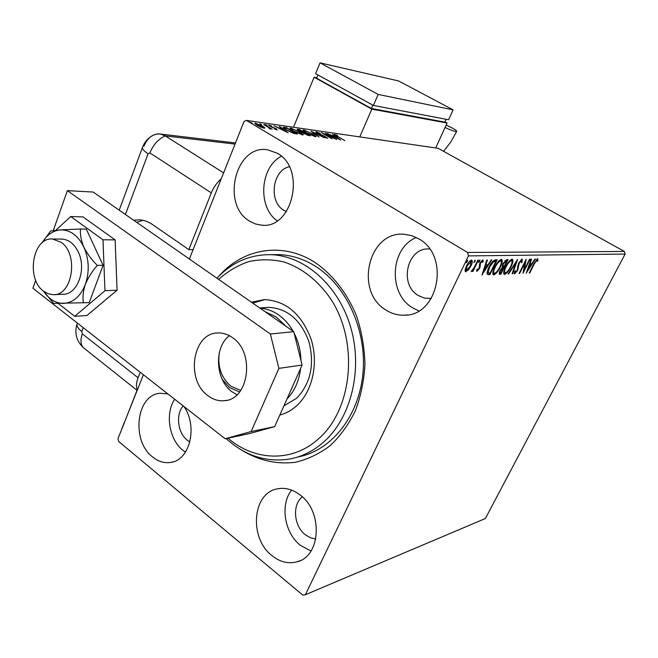 <?xml version="1.0" encoding="UTF-8"?>
<svg xmlns="http://www.w3.org/2000/svg" width="658" height="658" viewBox="0 0 658 658"><rect width="100%" height="100%" fill="white"/><g stroke="black" fill="none" stroke-linecap="round" stroke-linejoin="round"><path stroke-width="0.99" d="M219.024 276.056C243.073 248.231 283.03 241.297 315.61 262.871C333.038 275.06 347.399 293.567 356.578 316.07C361.694 331.632 364.491 347.679 364.968 364.203C364.063 380.587 360.872 396.067 355.41 410.625C348.756 424.287 340.4 435.917 330.332 445.515C319.541 453.707 307.936 459.284 295.532 462.253C276.352 464.63 258.15 460.435 240.927 449.669M305.699 454.991L297.934 456.956C330.703 450.96 358.413 417.295 362.821 374.673C367.337 332.101 347.457 286.937 316.465 266.926C304.333 259.12 291.708 255.024 278.597 254.621L270.405 254.679C304.325 255.427 338.516 285.136 350.747 327.445C363.076 369.689 351.125 418.044 323.489 442.201C313.34 451.051 302.154 456.644 289.931 458.98C266.498 462.681 245.228 455.871 226.105 438.557M167.889 393.928L160.313 393.262C136.288 394.455 130.893 440.646 152.557 456.923C158.29 461.562 164.344 463.397 170.718 462.426C189.825 460.329 198.091 426.351 183.927 406.488M174.707 399.266C164.903 413.652 169.098 439.692 183.006 450.385L185.441 452.145M385.827 309.967C391.559 313.66 397.728 315.404 404.325 315.19C438.499 316.087 450.434 255.732 418.809 238.87L411.735 235.663L404.259 234.281C368.447 230.613 354.21 291.576 385.827 309.967M416.292 237.489C390.145 248.074 387.842 293.369 412.467 307.738L418.792 310.889M249.456 221.063L255.362 223.942L261.67 225.176C292.678 229.28 306.373 168.645 277.314 153.256L267.732 149.818C235.679 143.855 220.71 204.515 249.456 221.063M271.886 555.582C280.004 562.064 288.426 564.136 297.161 561.784C321.005 556.232 323.086 511.282 300.032 494.906C292.637 489.33 285.054 487.323 277.273 488.886C252.31 493.039 248.864 538.063 271.886 555.582M291.601 490.095C279.889 504.653 284.371 532.947 300.393 545.301L310.995 551.017M302.293 496.823C292.053 504.744 293.781 526.071 305.361 534.773L310.403 537.775L315.782 539.025M289.331 166.77C272.305 170.175 268.406 201.611 283.795 210.256L286.403 211.605M429.641 249.004L429.329 248.987C407.253 247.054 398.575 284.388 418.249 295.491L424.385 298.099L431.303 298.469M183.195 405.912C175.505 414.54 177.701 433.005 187.275 440.218L189.866 441.946M468.438 269.903L465.486 271.762L465.074 270.027L466.407 266.005C467.953 262.781 469.656 260.815 471.523 260.099L471.901 260.173C472.641 261.218 472.337 263.126 470.972 265.881L468.438 269.903L467.896 269.574M478.391 260.173L472.954 271.384L472.337 271.409L473.135 269.755L471.07 271.614L473.982 267.814L477.782 260.181L478.391 260.173M477.066 271.425L476.663 269.887L477.486 268.916L477.692 270.068L478.999 268.554L479.937 263.151L483.005 259.935L483.276 261.382L482.429 262.419L482.174 261.267L480.57 263.077L479.624 268.48L476.746 271.236M495.441 259.852L497.177 259.82L489.873 274.707L487.208 274.287C486.797 272.659 487.389 270.306 488.976 267.23C491.016 262.904 493.171 260.445 495.441 259.852M508.066 259.614L500.837 274.246L499.307 274.197L499.924 270.726L502.144 267.584L502.852 263.866L506.619 259.647L508.066 259.614M517.599 259.441L512.689 273.744L512.105 273.769L515.823 262.929L508.683 273.917L508.091 273.942L517.599 259.441M529.517 259.219L530.027 259.211L522.97 273.317L524.862 262.887L519.581 273.457L519.055 273.481L526.145 259.285L524.253 269.739L529.517 259.219M534.37 263.768L529.715 273.037L529.213 273.054L533.942 263.644L537.602 258.709L538.022 260.305L537.224 261.382L536.887 260.149L534.37 263.768L533.992 263.545M625.1 254.054L485.382 518.52L305.402 594.717L468.471 255.904L467.55 252.466L624.36 251.438L625.1 254.054L468.471 255.904M526.236 273.185L531.055 259.186L531.615 259.178L530.035 263.685L531.894 263.636L534.831 259.12L535.382 259.112L526.161 273.144M522.172 258.989L522.148 262.09L521.358 262.83L521.473 260.461L519.302 262.912L517.533 270.652L514.457 273.991L514.507 271.664L515.362 270.767L515.379 272.56L516.974 270.734L518.775 262.912L522.172 258.989M511.069 266.687C509.07 270.792 506.899 273.383 504.571 274.452L504.127 274.37C503.23 273.054 503.707 270.57 505.55 266.918C507.581 262.748 509.761 260.165 512.089 259.17L512.483 259.252C513.372 260.584 512.903 263.06 511.069 266.687L510.649 266.441M500.376 267.008C498.353 271.186 496.14 273.827 493.739 274.912L493.27 274.83C492.34 273.481 492.801 270.956 494.66 267.247C496.716 263.011 498.945 260.379 501.338 259.367L501.758 259.449C502.687 260.807 502.227 263.332 500.376 267.008L499.948 266.753M481.985 275.036L486.788 260.017L487.43 260L485.851 264.837L488.006 264.787L491.148 259.935L491.781 259.918L481.911 274.986M479.781 261.218L478.572 262.484L479.896 259.943L479.781 261.218L479.032 260.765M475.117 261.308L473.892 262.591L475.224 260.033L475.117 261.308L474.352 260.856M467.353 261.465L466.111 262.764L466.308 261.489L467.46 260.173L467.353 261.465L466.58 261.004M305.402 594.717L302.886 595.153L118.662 441.46L118.004 438.631L143.395 374.747M189.381 259.013L244.011 121.533L246.429 120.406L467.55 252.466M264.615 127.594L264.771 128.047L263.99 128.129L260.65 127.043L257.023 125.209L254.728 123.169L262.427 125.974L264.615 127.594L264.384 128.162M263.981 124.37L272.099 129.19L270.175 128.384L270.594 128.96L269.435 128.762L268.653 127.529L263.874 124.633M277.215 129.971L274.674 129.091L276.36 129.355L275.768 128.82L271.269 126.969L268.505 125.069L271.524 125.884L269.772 125.653L270.454 126.27L276.434 128.902L277.215 129.971M284.371 127.307L286.452 127.611L297.424 134.059L293.55 133.344L286.263 129.963L283.063 127.348L284.371 127.307L284.421 128.162M299.53 129.494L310.411 135.852L304.49 133.821L298.822 130.753L297.128 129.297L299.53 129.494L299.341 129.955M311.028 131.148L324.484 137.793L313.57 132.645L319.023 137.045L311.004 131.197M325.447 133.22L336.748 139.488L324.707 134.298L332.076 138.846L321.367 132.636L333.384 137.81L325.447 133.22M337.743 136.519L344.817 140.606L334.346 134.479L337.488 135.359L335.662 135.096L337.653 136.732M246.429 120.406L438.17 148.321L624.36 251.438M340.647 140.031L327.322 133.492L332.224 135.671L334.478 135.992L332.57 134.248L340.647 140.031M316.062 131.748L320.257 133.377L317.205 132.39L317.855 133.278L324.304 136.05L327.717 138.262L323.892 137.029L326.22 137.67L325.677 136.987L317.197 133.179L316.062 131.748L315.848 132.25M312.797 133.747L316.153 136.551L315.33 136.658L306.283 132.85L302.993 130.087L303.881 129.996L312.698 133.985M300.007 131.945L303.363 134.775L302.499 134.89L293.295 131.016L290.014 128.228L290.943 128.129L299.908 132.192M288.105 132.776L274.008 125.818L279.247 128.145L281.813 128.507L279.222 126.566L279.987 126.673L288.105 132.776M267.049 125.168L265.355 124.551L266.909 125.497M261.489 124.37L259.778 123.745L261.349 124.707M252.269 123.046L250.534 122.421L252.129 123.391M281.385 156.25C259.91 167.132 257.451 207.27 277.207 220.817M334.601 134.857L334.774 134.446M334.28 136.445L334.478 135.992M333.581 136.338L338.023 138.534L335.3 136.584L333.499 136.535M314.787 136.033L315.527 136.683M303.305 130.745L303.881 129.996M303.56 130.778L304.226 130.901M306.949 132.949L314.837 135.918L312.147 133.656L305.008 130.646L304.3 130.72L306.85 133.179M297.531 129.889L297.794 129.239M297.77 130.07L298.345 130.152M303.478 133.163L304.012 132.406L299.974 130.045L298.436 129.939L304.012 132.406M307.936 135.013L305.131 133.056L304.078 133.015L307.788 135.359M308.446 135.548L308.627 135.104M301.973 134.24L302.746 134.915M290.31 128.894L290.943 128.129M290.622 128.927L291.264 129.05M293.978 131.115L302.022 134.133L299.341 131.855L292.086 128.787L291.338 128.869L293.879 131.353M286.255 128.08L286.452 127.611M283.483 128.047L284.042 128.104M295.606 133.303L286.88 128.17L284.478 128.03L286.962 130.062L292.876 132.784L295.606 133.303L295.409 133.771M281.616 128.993L281.813 128.507M280.678 128.861L285.375 131.189L282.644 129.132L280.588 129.083M268.768 125.497L268.957 125.028M269.476 128.655L269.928 128.927L270.175 128.384M255.181 123.918L255.543 123.095M255.214 123.918L255.855 124.049M263.43 127.668L263.998 128.129M257.755 125.308L263.513 127.471L261.687 125.867L256.538 123.688L255.978 123.753L257.656 125.571M537.298 258.783L537.282 259.877L538.022 260.305M536.336 259.828L536.977 260.165M536.196 259.745L536.887 260.149M529.575 263.414L530.035 263.685M531.409 263.652L530.611 264.878M527.543 269.607L527.247 270.06M529.073 264.853L529.525 265.125L527.88 269.813L530.957 265.084L529.131 264.68M527.428 269.541L527.88 269.813M530.957 265.084L529.525 265.125M523.908 269.533L523.39 270.57M524.985 261.604L524.755 262.83M523.62 269.361L524.253 269.739M521.884 259.046L521.695 260.609M521.638 261.794L522.148 262.09M520.939 260.149L521.473 260.461M518.282 264.031L518.775 264.319M517.772 265.84L517.616 267.962M517.616 268.061L518.348 268.497M515.296 272.552L514.227 273.489M515.773 262.114L515.551 262.772M512.204 273.465L512.689 273.744M515.403 262.682L515.823 262.929M508.272 273.67L508.683 273.917M505.805 272.815L503.814 273.999L504.571 274.452M512.08 259.17L512.064 261.514M505.681 266.654L506.101 266.909C504.612 269.854 504.234 271.853 504.974 272.906L505.278 272.971C507.162 272.099 508.914 270.019 510.518 266.704C511.998 263.792 512.376 261.802 511.669 260.724L510.024 260.387M503.798 271.557L504.974 272.906M510.608 260.223L511.365 260.667C509.489 261.465 507.737 263.545 506.101 266.909M507.071 259.639L506.43 260.938M503.633 266.597L502.992 267.888M500.574 272.79L500.08 273.794L500.837 274.246M500.08 273.794L499.044 273.835L499.817 274.287M502.227 265.996L504.077 266.589L506.767 261.136L504.875 260.774M499.299 272.215L501.018 272.774L503.329 268.094L500.499 270.685L500.154 272.749M503.329 268.094L502.054 267.666M500.072 270.43L500.499 270.685M502.284 267.65L503.049 268.102M502.983 263.595L503.411 263.85L502.992 266.449M505.369 260.7L506.134 261.152L503.411 263.85M506.767 261.136L506.134 261.152M495.046 273.218L492.974 274.452L493.739 274.912M501.355 259.367L501.355 261.835M494.8 266.975L495.235 267.238C493.73 270.224 493.368 272.264 494.133 273.341L494.454 273.399C496.403 272.519 498.188 270.397 499.809 267.033C501.297 264.072 501.667 262.049 500.927 260.946L499.192 260.626M492.924 271.886L494.133 273.341M499.841 260.436L500.615 260.889C498.674 261.695 496.88 263.809 495.235 267.238M496.173 259.836L495.515 261.168M489.61 273.226L489.108 274.238L489.873 274.707M489.108 274.238L487.183 274.246M487.224 271.754L488.31 272.98M487.43 272.404L490.045 273.21L495.852 261.366L495.079 260.905L492.867 261.251M489.116 266.951L489.56 267.214L488.203 272.873M492.768 261.358L493.5 261.794L489.56 267.214M495.852 261.366L493.5 261.794M485.316 264.524L485.851 264.837M487.545 264.796L486.673 266.145M483.383 271.219L482.882 271.993M484.814 266.062L485.349 266.383L483.712 271.417L486.994 266.334L484.864 265.906M483.178 271.096L483.712 271.417M486.994 266.334L485.349 266.383M476.91 269.599L477.502 269.953M482.52 259.943L482.487 260.913L483.276 261.382M481.623 260.93L482.174 261.267M480.11 262.805L480.57 263.077M479.641 263.809L480.192 264.138M479.419 264.426L480.274 265.273M479.493 264.804L479.485 266.301L480.266 266.77M479.485 266.301L479.361 266.753M479.156 268.193L479.624 268.48M476.894 269.624L477.593 270.043L476.639 270.857M472.485 271.104L472.954 271.384M466.744 270.405L465.132 271.343M465.157 271.409L465.856 271.828M471.449 260.107L471.399 262.04M470.495 265.593L470.972 265.881M470.519 261.3L469.796 261.061M465.19 269.352L466.53 270.446L470.363 265.89L471.095 261.547L467.04 265.98L466.283 270.397M466.563 265.692L467.04 265.98M470.051 261.02L470.848 261.497M227.989 438.154C254.383 461.11 292.086 462.722 318.357 438.976C352.918 409.251 359.103 341.148 330.176 298.074C317.378 280.111 301.997 268.077 284.026 261.974C272.165 259.277 260.502 259.12 249.02 261.514C237.9 265.297 227.783 271.261 218.662 279.395M216.951 278.202L217.551 277.569C232.356 262.164 249.974 254.539 270.405 254.679M283.911 405.879L296.676 398.205C310.716 383.326 314.779 364.409 308.865 341.436C300.591 319.574 287.085 308.215 268.332 307.36L265.61 307.549M264.87 299.596L252.771 303.132M251.389 302.178L264.343 299.604C286.057 300.747 301.685 314.072 311.218 339.553C318.702 363.413 312.501 391.247 296.873 405.542C291.749 410.222 286.065 413.397 279.815 415.066M239.602 391.938L229.593 387.587L222.198 379.321M219.344 352.655C217.37 366.695 221.252 377.898 230.983 386.254L240.738 390.424M285.811 326.138L276.187 316.95L265.034 311.67M260.025 308.183C266.465 308.594 272.618 310.798 278.457 314.804C284.289 318.867 289.158 324.328 293.073 331.188M294.118 333.121C298.403 341.551 300.681 350.648 300.945 360.411M300.599 368.439C299.094 380.974 294.554 391.181 286.962 399.044M158.389 237.439L163.513 241.001M61.021 242.21L52.443 239.01C32.653 237.028 25.752 278.819 43.551 291.181L48.207 293.797L53.15 294.677C72.536 296.092 79.05 254.013 61.021 242.21M232.414 337.587C255.222 352.301 249.053 399.653 224.51 400.689C218.67 401.273 213.151 399.612 207.977 395.713C185.342 380.069 192.498 332.816 217.864 332.964C222.947 332.767 227.791 334.305 232.414 337.587M236.987 394.751L232.093 391.831C215.322 380.102 213.702 347.482 229.354 335.67M53.29 230.522L67.371 190.647L93.181 192.054L293.748 331.657L302.104 365.067L274.674 426.614L248.995 433.704L225.151 438.754L32.9 288.245L35.713 280.283M302.104 365.067L278.885 368.365L251.15 431.549L274.674 426.614M278.885 368.365L270.364 334.009L293.748 331.657M67.371 190.647L270.364 334.009M225.151 438.754L251.15 431.549M58.249 303.47L74.724 316.317L104.967 290.713L102.977 239.783L115.142 239.882L83.023 216.901L70.719 216.531L54.885 231.114M102.977 239.783L70.719 216.531M43.708 291.42L44.686 292.884M74.724 316.317L86.938 315.527L117.083 290.203L115.142 239.882M104.967 290.713L117.083 290.203M62.798 294.258C77.266 295.08 86.946 269.361 78.318 252.08C74.338 243.97 68.934 239.635 62.123 239.101L61.252 239.093M97.335 265.404C91.668 259.828 87.177 253.733 83.879 247.12C81.09 240.515 79.963 234.478 80.498 229.009L86.305 229.116L103.092 265.306L97.335 265.404C92.112 271.277 88.123 277.627 85.359 284.445C89.603 271.828 89.11 259.392 83.879 247.12C78.047 235.457 70.217 229.716 60.396 229.897L50.666 230.933L42.104 242.835C46.825 234.914 52.92 230.604 60.396 229.897L80.498 229.009M43.551 291.181L53.635 303.387L89.217 302.622L103.092 265.306M83.443 302.927C82.464 297.441 83.105 291.28 85.359 284.445C80.473 296.495 73.153 302.82 63.382 303.42C55.576 303.297 48.972 299.217 43.56 291.19M83.221 327.635L81.765 331.533L82.299 333.845L138.081 377.75L140.244 372.288M138.081 377.75C136.181 382.726 135.951 386.756 137.39 389.857M193.107 249.629L188.83 249.637L211.317 192.86L149.876 152.919L148.075 153.775L125.423 214.492M221.252 178.82C216.91 182.603 213.595 187.283 211.317 192.86M188.83 249.637L152.467 224.518C148.297 221.672 143.921 220.109 139.323 219.83L133.632 220.208M143.033 220.34L136.642 222.305M235.054 144.086L165.314 135.918L223.605 172.898L165.314 135.918C160.716 133.187 156.102 133.278 151.472 136.165C147.334 138.863 144.373 142.506 142.58 147.104C141.791 148.585 143.617 150.805 148.075 153.775M149.876 152.919C153.273 144.628 158.422 138.961 165.314 135.918L160.264 134.026C152.969 133.582 147.515 137.654 143.913 146.265M137.02 390.317L125.555 419.639M120.677 431.903L124.189 422.6M446.132 125.11L452.309 128.03C455.377 129.716 456.833 130.827 456.693 131.353C455.344 131.764 451.462 130.481 445.047 127.487M316.786 77.792L314.113 77.233L293.484 127.257M435.703 147.96L447.086 123.021L371.811 109.113L314.113 77.233M447.086 123.021L444.956 121.878M317.962 74.946L316.605 78.236L371.367 108.48L444.849 122.117L446.14 119.279M371.811 109.113L359.778 136.905M372.815 105.132L371.367 108.48M320.051 62.847L315.593 73.647L373.39 105.444L448.583 119.748L453.099 109.861L398.625 80.967L320.051 62.847L378.169 94.423L373.39 105.444M378.169 94.423L453.099 109.861M303.371 133.081L303.675 132.357M294.973 133.697L295.154 133.237M517.772 266.136L518.52 266.58M487.973 274.287L488.738 274.748M494.462 260.922L495.235 261.374M137.16 390.433L84.676 348.707C80.712 345.869 79.914 340.918 82.299 333.845M77.356 323.045L77.323 323.144C76.238 325.447 77.718 328.243 81.765 331.533M172.659 461.99L170.718 462.426M407.45 314.894L404.325 315.19M263.184 225.209L261.67 225.176M300.171 560.641L297.161 561.784M431.155 298.485L429.304 298.625M316.868 132.431L316.679 132.867M304.3 130.72L304.029 131.378M314.837 135.918L314.582 136.51M304.078 133.015L303.897 133.459M298.436 129.939L298.247 130.399M291.338 128.869L291.058 129.552M302.022 134.133L301.767 134.75M284.478 128.03L284.223 128.647M269.772 125.653L269.599 126.081M255.978 123.753L255.732 124.362M263.513 127.471L263.307 127.989M521.597 260.494L520.848 260.05M515.263 272.535L514.515 272.099M503.033 266.482L502.309 266.054M482.298 261.292L481.516 260.823M471.095 261.547L470.305 261.07M259.704 307.96L268.332 307.36M52.443 239.01L62.123 239.101M54.162 294.628L63.81 294.208M226.714 400.319L224.51 400.689M83.352 347.646C76.435 340.976 74.329 333.08 77.019 323.958M142.383 147.631L119.205 210.165M160.264 134.026L235.506 142.942M443.582 151.315L450.788 142.013L456.693 131.353"/></g></svg>
